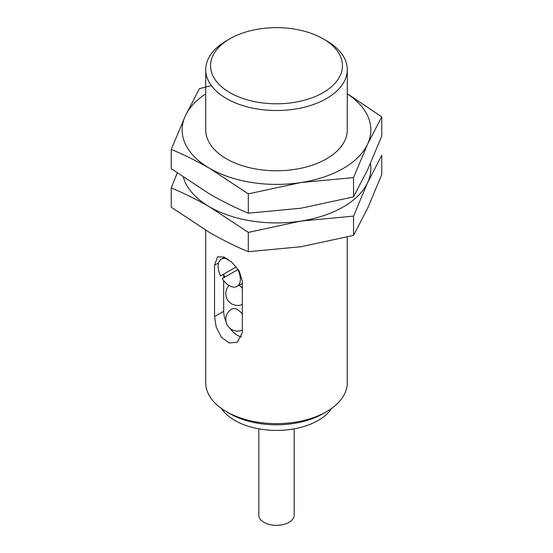 <?xml version="1.0" encoding="UTF-8"?>
<svg xmlns="http://www.w3.org/2000/svg" width="553" height="553" viewBox="0 0 553 553"><rect width="100%" height="100%" fill="white"/><g stroke="black" fill="none" stroke-linecap="round" stroke-linejoin="round"><path stroke-width="0.83" d="M220.633 275.926L236.29 266.885L220.633 275.926A15.726 9.076 -120 0 1 221.38 259.157A15.726 9.076 -120 0 1 228.043 259.316M381.743 174.651L367.641 208.225L353.54 235.412L300.922 246.749L248.304 251.691C235.571 246.389 222.728 240.043 209.781 232.647L171.257 207.216L171.257 187.916C183.99 193.218 196.833 199.571 209.781 206.967L248.304 232.398L300.922 221.069L353.54 216.119L367.641 182.545L381.743 155.358L381.743 174.651M294.189 428.845L294.189 515.133A17.689 10.217 180 0 1 276.5 525.35A17.689 10.217 180 0 1 258.811 515.133L258.811 428.845M331.682 408.37A58.971 34.051 180 0 1 276.5 430.407A58.971 34.051 180 0 1 221.318 408.37M347.27 237.057L347.27 382.794A70.77 40.86 180 0 1 326.54 411.681L323.132 413.651A65.945 38.074 180 0 1 229.868 413.651L226.46 411.681A70.77 40.86 180 0 1 205.73 382.794L205.73 230.269M326.54 411.681A70.77 40.86 180 0 1 226.46 411.681M242.332 281.27L242.332 332.63L237.265 342.203L229.26 342.991L221.456 337.309L216.251 327.238L214.529 316.579L214.529 265.219L217.606 256.792L223.827 257.034L232.066 262.461L239.345 271.336L242.332 281.27M177.223 172.999L171.257 187.916M248.304 251.691L248.304 232.398M353.54 235.412L353.54 216.119M381.743 116.835L381.743 136.128L367.641 169.702L353.54 196.889L300.922 208.225L248.304 213.175C235.571 207.873 222.728 201.52 209.781 194.124L171.257 168.693L171.257 149.4C183.99 154.702 196.833 161.047 209.781 168.444L248.304 193.875L300.922 182.545L353.54 177.596L367.641 144.022L381.743 116.835L348.542 94.542M370.462 163.481A94.356 54.477 180 0 1 367.641 182.545A94.356 54.477 180 0 1 300.922 221.069A94.356 54.477 180 0 1 209.781 206.967A94.356 54.477 180 0 1 183.409 177.34M353.54 196.889L353.54 177.596M248.304 213.175L248.304 193.875M211.329 85.584L199.46 88.639L185.359 115.826L171.257 149.4M326.54 40.77L323.132 38.8A65.945 38.074 180 0 1 323.132 92.641A65.945 38.074 180 0 1 229.868 92.641A65.945 38.074 180 0 1 229.868 38.8A65.945 38.074 180 0 1 323.132 38.8L326.54 40.77A70.77 40.86 180 0 1 347.27 69.664A70.77 40.86 180 0 1 276.5 110.517A70.77 40.86 180 0 1 205.73 69.664A70.77 40.86 180 0 1 226.46 40.77L229.868 38.8M347.27 69.664L347.27 129.927A70.77 40.86 180 0 1 276.5 170.78A70.77 40.86 180 0 1 205.73 129.927L205.73 69.664M347.27 93.892A94.356 54.477 180 0 1 367.641 144.022A94.356 54.477 180 0 1 300.922 182.545A94.356 54.477 180 0 1 209.781 168.444A94.356 54.477 180 0 1 185.359 115.826A94.356 54.477 180 0 1 205.73 93.892M223.924 257.069A19.659 11.35 -120 0 0 223.82 257.746M223.682 274.848L223.682 277.8M223.682 280.682L223.682 311.298A19.659 11.35 -120 0 0 225.983 321.473M229.917 328.282A19.659 11.35 -120 0 0 241.557 336.998M242.332 314.145A11.793 6.809 -120 0 0 237.583 309.687A11.793 6.809 -120 0 0 231.679 309.106A11.793 11.793 0 0 0 227.062 324.652A11.793 11.793 0 0 0 242.332 330.113M242.332 288.466A11.793 6.809 -120 0 0 239.242 285.161M238.17 269.435L237.852 269.615A15.726 9.076 -120 0 1 237.106 286.392A15.726 9.076 -120 0 1 229.239 285.611A15.726 9.076 -120 0 1 222.202 278.65L237.852 269.615M223.412 274.323A15.726 9.076 -120 0 0 224.981 277.046M218.615 262.862L214.529 265.219M223.682 311.298L214.529 316.579M224.532 257.332L221.38 259.157M242.332 283.378L237.106 286.392M229.046 285.5A11.793 11.793 0 0 0 242.332 304.433"/></g></svg>
